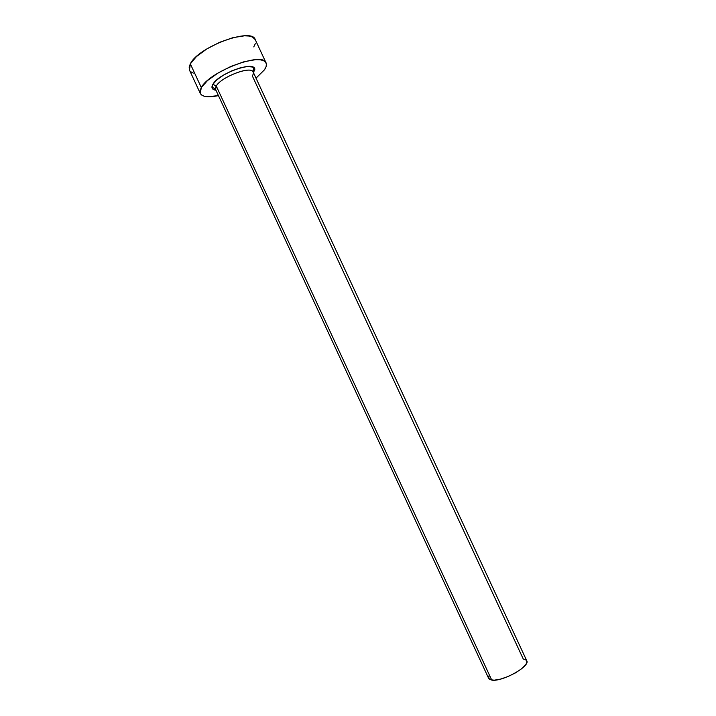 <?xml version="1.0" encoding="UTF-8"?>
<svg xmlns="http://www.w3.org/2000/svg" width="716" height="716" viewBox="0 0 716 716"><rect width="100%" height="100%" fill="white"/><g stroke="black" fill="none" stroke-linecap="round" stroke-linejoin="round"><path stroke-width="1.07" d="M526.394 660.224L523.262 659.015L252.309 75.869C253.625 73.873 253.733 72.352 252.614 71.314C248.524 66.337 220.743 77.534 216.259 86.018L215.606 89.5L488.67 678.419L491.749 680.102L216.259 86.018L491.749 680.102C501.907 682.16 530.628 666.193 526.743 660.743L253.178 72.056C251.45 65.469 221.101 76.872 216.259 86.018L212.876 84.309L212.034 86.233L212.831 89.097L215.955 90.252C212.017 89.661 210.987 87.683 212.876 84.309L216.259 86.018C215.158 87.862 215.122 89.258 216.151 90.225M266.057 62.874L255.227 39.586C251.996 27.029 197.929 47.005 190.322 63.867L201.303 87.558C209.278 71.484 263.237 51.194 266.084 62.919C266.889 64.753 266.334 67.062 264.428 69.855L256.015 78.16L264.428 69.855L266.039 66.812L266.424 64.18L265.538 62.068L263.39 60.565L260.033 59.75L255.594 59.67L244.138 61.71L230.847 66.445L217.915 73.095L207.524 80.55L201.303 87.558L190.322 63.867L189.48 70.105L200.283 93.429L201.303 87.558L200.068 90.538L200.131 93.026L201.464 94.924L203.997 96.168L207.604 96.741L218.443 95.613C208.437 97.68 202.395 96.964 200.301 93.456M253.178 72.056C253.115 70.025 253.383 68.727 253.992 68.163C252.283 61.576 218.067 73.963 212.894 84.309L216.912 79.825L223.553 75.091L231.769 70.875L240.209 67.859L247.539 66.516L252.587 67.044L254.636 69.309L253.527 72.808M253.759 46.907L255.308 43.721M255.254 39.64L252.426 37.008L249.007 36.042L244.505 35.818L232.96 37.653L219.633 42.298L206.736 48.983L196.417 56.591L190.322 63.867L189.158 67L189.498 70.141M190.707 71.698L193.311 73.104M526.725 660.716L526.707 662.864L525.75 664.618L521.758 668.637L515.538 672.834L508.065 676.513L500.547 679.099L494.174 680.182L489.95 679.609L488.849 678.723L488.831 675.976M215.606 89.5C214.057 88.131 212.894 87.495 212.106 87.612L212.894 84.309C219.096 72.558 258.127 59.768 254.583 70.463"/></g></svg>
